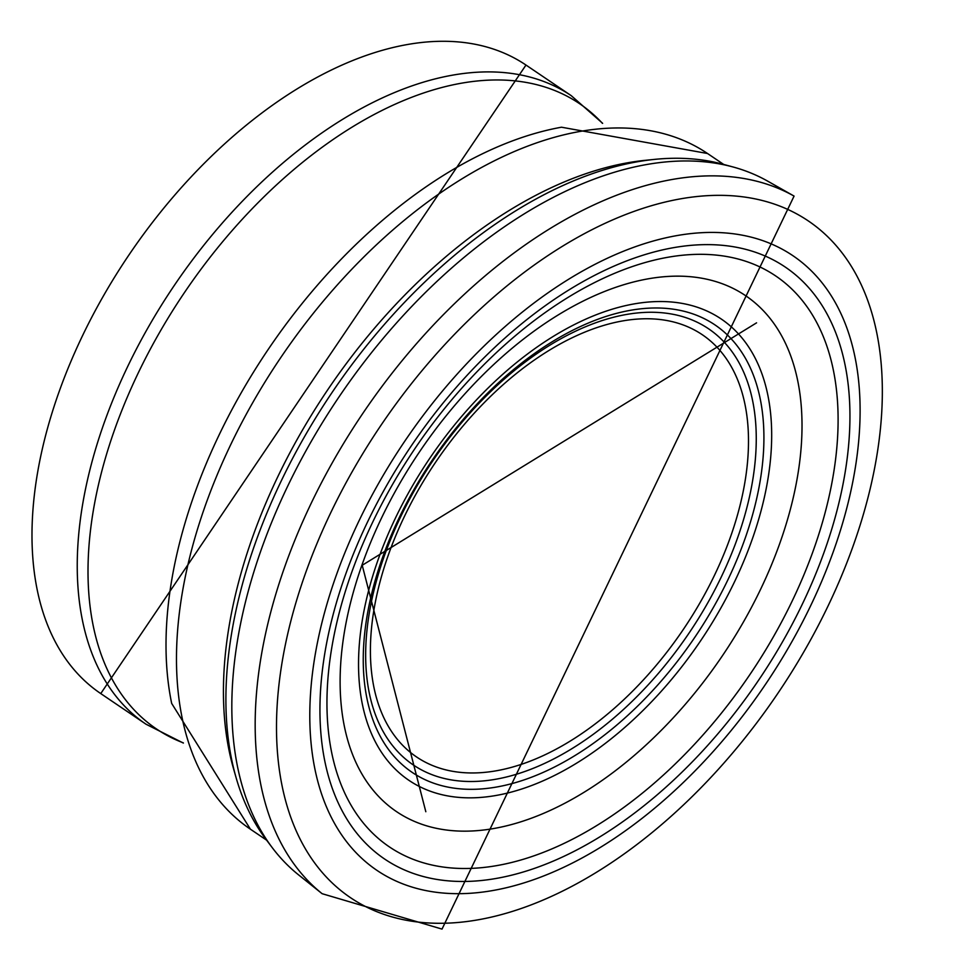 <?xml version="1.0" encoding="UTF-8"?>
<svg xmlns="http://www.w3.org/2000/svg" width="978" height="978" viewBox="0 0 978 978"><rect width="100%" height="100%" fill="white"/><g stroke="black" fill="none" stroke-linecap="round" stroke-linejoin="round"><path stroke-width="1.47" d="M350.271 576.445A344.647 202.043 -55.9 0 1 688.805 254.708A344.647 202.043 -55.9 0 1 815.053 545.602A344.647 202.043 -55.9 0 1 476.824 868.073A344.647 202.043 -55.9 0 1 350.271 576.445M344.122 578.634A357.373 209.5 -55.9 0 1 695.162 245.026A357.373 209.5 -55.9 0 1 826.043 546.665A357.373 209.5 -55.9 0 1 475.332 881.031A357.373 209.5 -55.9 0 1 344.122 578.634M335.075 578.719A371.065 217.532 -55.9 0 1 699.771 232.813A371.065 217.532 -55.9 0 1 835.114 546.543A371.065 217.532 -55.9 0 1 470.748 893.244A371.065 217.532 -55.9 0 1 335.075 578.719M322.129 893.696L298.62 874.907A419.183 245.735 -55.9 0 1 272.239 847.645A419.183 245.735 -55.9 0 1 263.803 542.545A419.183 245.735 -55.9 0 1 732.754 166.896A419.183 245.735 -55.9 0 1 767.889 181.26L794.075 196.089A421.604 247.153 -55.9 0 0 285.649 564.269A421.604 247.153 -55.9 0 0 322.129 893.696L442.019 929.1L794.075 196.089M272.239 847.645L266.04 839.417A415.736 243.718 -55.9 0 1 236.138 777.803A415.736 243.718 -55.9 0 1 258.18 535.198A415.736 243.718 -55.9 0 1 654.514 159.39A415.736 243.718 -55.9 0 1 722.815 164.206L732.779 166.908M236.138 777.803L233.534 768.72A408.914 239.72 -55.9 0 1 223.497 684.93A408.914 239.72 -55.9 0 1 255.674 528.646A408.914 239.72 -55.9 0 1 563.609 182.201A408.914 239.72 -55.9 0 1 645.125 160.343L654.514 159.39M479.575 772.754A254.916 149.438 124.1 0 0 747.779 423.975A254.916 149.438 124.1 0 0 451.115 440.748A254.916 149.438 124.1 0 0 479.575 772.754M478.45 781.288A263.339 154.377 124.1 0 0 755.517 420.968A263.339 154.377 124.1 0 0 449.036 438.303A263.339 154.377 124.1 0 0 478.45 781.288M478.951 789.099A270.124 158.35 124.1 0 0 763.158 419.501A270.124 158.35 124.1 0 0 448.78 437.276A270.124 158.35 124.1 0 0 478.951 789.099M477.814 797.62A278.559 163.302 124.1 0 0 770.896 416.506A278.559 163.302 124.1 0 0 446.714 434.831A278.559 163.302 124.1 0 0 477.814 797.62M723.683 164.438L707.534 153.509A407.887 239.121 124.1 0 0 280.918 357.361A407.887 239.121 124.1 0 0 250.417 829.197L266.566 840.126M707.534 153.509L561.494 127.213A400.515 234.793 124.1 0 0 268.51 348.975A400.515 234.793 124.1 0 0 171.676 703.426L250.417 829.197M602.411 123.326A377.484 221.297 124.1 0 0 184.671 292.251A377.484 221.297 124.1 0 0 183.289 742.852M602.644 123.326L571.25 95.673A379.44 222.434 124.1 0 0 174.39 285.295A379.44 222.434 124.1 0 0 146.015 724.209L183.375 743.072M571.25 95.673L525.981 65.049A379.44 222.434 124.1 0 0 129.133 254.683A379.44 222.434 124.1 0 0 100.758 693.585L146.015 724.209M361.505 566.323A311.444 182.58 -55.9 0 1 667.803 276.456A311.444 182.58 -55.9 0 1 780.872 540.284A311.444 182.58 -55.9 0 1 474.856 830.823A311.444 182.58 -55.9 0 1 361.505 566.323M305.16 574.208A408.498 239.476 -55.9 0 1 707.607 195.661A408.498 239.476 -55.9 0 1 854.002 543.499A408.498 239.476 -55.9 0 1 451.934 922.926A408.498 239.476 -55.9 0 1 305.16 574.208M525.981 65.049L100.758 693.585M756.569 322.838L362.215 565.272L425.821 811.728"/></g></svg>
